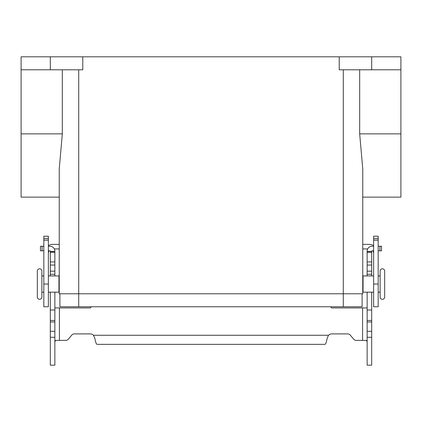 <?xml version="1.0" encoding="UTF-8"?>
<svg xmlns="http://www.w3.org/2000/svg" width="422" height="422" viewBox="0 0 422 422"><rect width="100%" height="100%" fill="white"/><g stroke="black" fill="none" stroke-linecap="round" stroke-linejoin="round"><path stroke-width="0.63" d="M378.175 275.925L380.127 275.925L380.127 271.056A2.274 2.274 0 0 1 382.395 268.782A2.274 2.274 0 0 1 384.669 271.056L384.669 297.025A2.274 2.274 0 0 1 382.395 299.293A2.274 2.274 0 0 1 380.127 297.025L380.127 292.156L378.175 292.156M39.605 268.782A2.274 2.274 0 0 0 37.331 271.056L37.331 297.025A2.274 2.274 0 0 0 39.605 299.293A2.274 2.274 0 0 0 41.873 297.025L41.873 271.056A2.274 2.274 0 0 0 39.605 268.782M380.127 271.056L380.127 297.025M373.634 292.156L363.052 292.156L363.052 275.925L373.634 275.925M58.948 279.169L59.244 279.169L59.244 197.137L21.1 197.137L21.1 56.806L400.9 56.806L400.9 197.137L362.756 197.137L362.756 279.169L363.052 279.169M363.052 288.906L362.756 288.906L362.756 293.775L362.756 168.805L359.676 133.869L359.676 69.794M48.366 292.156L58.948 292.156L58.948 275.925L48.366 275.925M43.825 275.925L41.873 275.925M41.873 292.156L43.825 292.156M58.948 288.906L59.244 288.906L59.244 293.775L362.756 293.775M62.324 69.794L62.324 133.869L59.244 168.805L59.244 293.775M21.1 69.794L82.775 69.794L82.775 56.806M339.225 56.806L339.225 69.794L400.9 69.794M59.244 279.169L59.244 288.906M384.669 297.025L384.669 271.056M362.108 293.775L362.108 306.762L59.892 306.762L59.892 293.775M50.313 56.806L50.313 69.794M371.687 56.806L371.687 69.794M362.756 244.38L369.086 244.38A9.089 9.089 0 0 1 373.634 245.599M373.634 253.469A4.547 4.547 0 0 0 372.768 250.805M378.175 238.673L378.175 306.762L373.634 306.762L373.634 236.209L378.175 236.209L378.175 238.673L373.634 238.673M367.667 248.927L362.756 248.927M48.366 245.599A9.089 9.089 0 0 1 52.914 244.38L59.244 244.38M54.332 248.927L59.244 248.927M49.232 250.805A4.547 4.547 0 0 0 48.366 253.469M48.366 238.673L48.366 236.209L43.825 236.209L43.825 238.673L48.366 238.673L48.366 306.762L43.825 306.762L43.825 238.673M371.687 292.156L371.687 365.194L367.14 365.194L367.14 292.156M50.313 292.156L50.313 365.194L54.86 365.194L54.86 292.156M356.21 340.396A3.244 3.244 0 0 1 353.726 339.235A3.244 3.244 0 0 0 356.21 340.396L366.438 340.396L367.14 341.809M50.313 275.925L50.313 251.132A0.327 0.327 0 0 0 49.991 250.805L48.366 250.805M48.366 246.263L49.991 246.263A4.869 4.869 0 0 1 54.86 251.132L54.86 275.925M54.86 341.809L55.562 340.396L65.79 340.396A3.244 3.244 0 0 0 68.274 339.235L71.777 335.063A3.244 3.244 0 0 1 74.261 333.902L90.134 333.902A4.869 4.869 0 0 1 93.505 335.253L94.839 338.328C95.551 342.126 96.269 344.13 96.986 344.347L325.014 344.347C325.726 344.141 326.443 342.131 327.161 338.328L328.495 335.253A4.869 4.869 0 0 1 331.866 333.902L347.739 333.902A3.244 3.244 0 0 1 350.223 335.063L353.726 339.235M91.073 306.762L90.92 307.332A0.812 0.812 0 0 1 90.134 307.933L54.86 307.933M50.313 310.006L54.86 310.006M50.313 251.575L54.86 251.575M40.454 250.805L40.454 246.263L40.454 250.805L43.825 250.805M43.825 246.263L40.454 246.263M367.14 307.933L331.866 307.933A0.812 0.812 0 0 1 331.08 307.332L330.927 306.762M373.634 250.805L372.009 250.805A0.327 0.327 0 0 0 371.687 251.132L371.687 275.925M367.14 275.925L367.14 251.132A4.869 4.869 0 0 1 372.009 246.263L373.634 246.263M371.687 310.006L367.14 310.006M371.687 251.575L367.14 251.575M378.175 246.263L381.546 246.263L381.546 250.805L378.175 250.805M21.1 133.869L62.324 133.869M400.9 133.869L359.676 133.869M343.281 69.794L343.281 306.762M78.719 306.762L78.719 69.794M378.175 240.213L373.634 240.213M378.175 284.038L373.634 284.038M43.825 240.213L48.366 240.213M43.825 284.038L48.366 284.038M59.407 307.933L59.407 340.396M50.313 331.296L54.86 331.296M50.313 321.933L54.86 321.933M50.313 320.446L54.86 320.446M50.313 274.3L54.86 274.3M50.313 271.167L54.86 271.167M50.313 265.058L54.86 265.058M50.313 261.925L54.86 261.925M50.313 252.224L54.86 252.224M42.079 250.805L42.079 246.263M93.505 335.253L328.495 335.253M362.593 340.396L362.593 307.933M371.687 331.296L367.14 331.296M371.687 321.933L367.14 321.933M371.687 320.446L367.14 320.446M371.687 274.3L367.14 274.3M371.687 271.167L367.14 271.167M371.687 265.058L367.14 265.058M371.687 261.925L367.14 261.925M371.687 252.224L367.14 252.224M379.921 250.805L379.921 246.263M50.313 337.273L54.86 337.273M371.687 337.273L367.14 337.273"/></g></svg>
